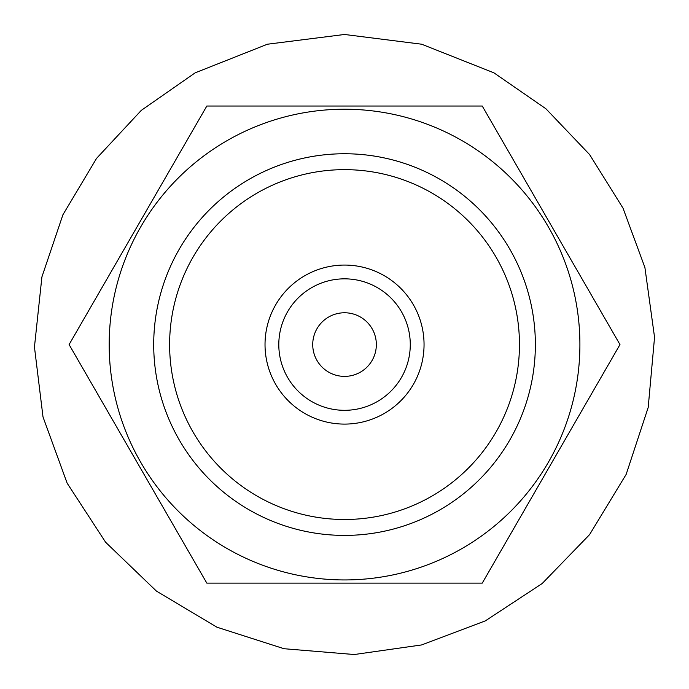 <?xml version="1.0" encoding="UTF-8"?>
<svg xmlns="http://www.w3.org/2000/svg" width="689" height="689" viewBox="0 0 689 689"><rect width="100%" height="100%" fill="white"/><g stroke="black" fill="none" stroke-linecap="round" stroke-linejoin="round"><path stroke-width="1.03" d="M344.534 312.772A31.806 31.806 0 0 1 372.086 360.476A31.806 31.806 0 0 1 316.992 360.476A31.806 31.806 0 0 1 344.534 312.772M344.534 278.838A65.739 65.739 0 0 1 401.472 377.443A65.739 65.739 0 0 1 287.606 377.443A65.739 65.739 0 0 1 344.534 278.838M344.534 265.067A79.511 79.511 0 0 1 413.4 384.333A79.511 79.511 0 0 1 275.678 384.333A79.511 79.511 0 0 1 344.534 265.067M344.534 153.75A190.827 190.827 0 0 1 509.8 439.995A190.827 190.827 0 0 1 179.278 439.995A190.827 190.827 0 0 1 344.534 153.75M344.534 169.649A174.928 174.928 0 0 1 496.028 432.037A174.928 174.928 0 0 1 193.049 432.037A174.928 174.928 0 0 1 344.534 169.649M226.862 548.401A235.354 235.354 0 0 0 548.366 226.896A235.354 235.354 0 0 0 178.115 178.158A235.354 235.354 0 0 0 226.862 548.401M206.821 583.118L482.257 583.118L619.979 344.578L482.257 106.037L206.821 106.037L69.098 344.578L206.821 583.118M509.8 249.16A190.827 190.827 0 0 0 179.278 249.16A190.827 190.827 0 0 0 344.534 535.405A190.827 190.827 0 0 0 509.8 249.16M344.534 34.476L267.418 44.217L195.151 72.836L141.297 110.369L96.555 158.384L62.923 214.753L41.908 276.935L34.45 347.015L43.011 416.966L67.143 483.178L105.606 542.243L156.412 591.084L216.932 627.205L284.04 648.719L354.275 654.524L421.659 644.93L485.323 620.875L542.2 583.514L589.56 534.638L626.155 474.402L648.194 407.457L654.55 337.274L644.895 267.461L623.011 208.156L589.56 154.517L545.929 108.776L493.927 72.836L421.659 44.217L344.534 34.476"/></g></svg>
